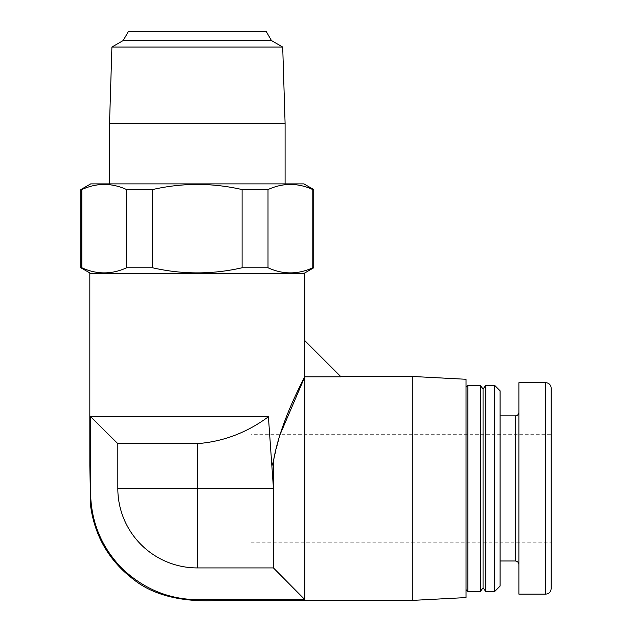 <?xml version="1.0" encoding="UTF-8"?>
<svg xmlns="http://www.w3.org/2000/svg" width="632" height="632" viewBox="0 0 632 632"><rect width="100%" height="100%" fill="white"/><g stroke="black" fill="none" stroke-linecap="round" stroke-linejoin="round"><path stroke-width="0.47" stroke-dasharray="3.16 2.37" d="M500.078 586.069L500.078 390.797M500.078 488.433L500.078 415.872L500.078 488.433M273.451 567.923L197.31 567.923L197.31 443.64C223.112 441.673 246.812 432.715 268.41 416.772L273.451 488.433L271.871 465.974L273.451 488.433L273.451 567.923L304.806 599.586L304.427 340.261L340.996 376.822L304.806 376.822M197.31 567.923A79.49 79.49 0 0 1 117.821 488.433L273.451 488.433L273.451 461.186L280.031 434.682M273.451 461.186L271.871 465.974L268.41 416.772L90.668 416.772L117.821 443.64L197.31 443.64M117.821 488.433L117.821 443.64M466.037 597.58L466.037 379.279M466.037 589.648L466.037 387.211L466.037 589.648M304.806 273.451L89.823 273.451M90.724 273.451L303.905 273.451L90.724 273.451M268.41 416.772L271.871 465.974M304.806 600.4L304.806 599.586L204.033 599.578C172.56 600.858 145.178 590.446 121.889 568.334C102.819 548.584 92.454 525.271 90.795 498.395L90.668 416.772L89.823 416.772M518.888 594.127L518.888 382.731M518.888 564.566L518.888 412.293L518.888 564.566M551.136 588.755L551.136 388.103M551.136 434.682L551.136 542.177L551.136 434.682L251.062 434.682L251.062 542.177L251.062 434.682M80.864 189.568L81.828 189.568L81.828 267.763L80.864 267.763M126.621 189.568L126.621 267.763L152.525 267.763L152.525 189.568L126.621 189.568M242.103 267.763L268.007 267.763L268.007 189.568L242.103 189.568L242.103 267.763C212.241 274.588 182.387 274.588 152.525 267.763M313.764 267.763L312.793 267.763L312.793 189.568L313.764 189.568M152.525 189.568C182.387 182.743 212.241 182.743 242.103 189.568M303.905 183.88L90.724 183.88M285.095 183.88L109.534 183.88L285.095 183.88M266.285 31.6L128.343 31.6M412.293 376.459L412.293 600.4M467.83 591.441L467.83 385.417M480.367 385.417L480.367 591.441M483.053 389.004L483.053 587.855M485.747 385.417L485.747 591.441M494.698 385.417L494.698 591.441M285.095 123.359L109.534 123.359M271.46 40.559L123.169 40.559M282.709 47.052L111.911 47.052M251.062 542.177L551.136 542.177M545.756 382.731L545.756 594.127M515.301 415.872L515.301 560.987"/><path stroke-width="0.95" d="M494.698 591.441L494.698 385.417L500.078 390.797L500.078 586.069L494.698 591.441L485.747 591.441L485.747 385.417L483.053 389.004L483.053 587.855L485.747 591.441M280.031 434.682L304.806 376.822L304.806 599.586L273.451 567.923L273.451 488.433L197.31 488.433L197.31 567.923L273.451 567.923M304.806 376.822L340.996 376.822L304.427 340.261L304.427 377.193C300.374 385.639 279.7 424.167 273.451 461.186L273.451 488.433L268.41 416.772C246.812 432.715 223.112 441.673 197.31 443.64L117.821 443.64L90.668 416.772L268.41 416.772M117.821 443.64L117.821 488.433A79.49 79.49 0 0 0 197.31 567.923M271.871 465.974L273.451 461.186M412.293 600.4L412.293 376.459L466.037 379.279L466.037 597.58L412.293 600.4L304.806 600.4L304.806 599.586L204.033 599.578C172.56 600.858 145.178 590.446 121.889 568.334C102.819 548.584 92.454 525.271 90.795 498.395L90.668 416.772L89.823 416.772L89.839 465.808L90.629 506.153C94.871 536.378 109.115 560.766 133.368 579.315C155.306 597.011 186.582 602.351 218.996 600.4L304.806 600.392M89.823 416.772L89.823 273.451L304.806 273.451L304.806 340.632M518.888 382.731L518.888 594.127L545.756 594.127C549.003 593.788 550.788 591.994 551.136 588.755L551.136 388.103A5.372 5.372 0 0 0 545.756 382.731L518.888 382.731M152.525 267.763L126.621 267.763L126.621 189.568C111.69 182.743 96.759 182.743 81.828 189.568L80.864 189.568L80.864 267.763L81.828 267.763C96.759 274.588 111.69 274.588 126.621 267.763C111.69 274.588 96.759 274.588 81.828 267.763L81.828 189.568C96.759 182.743 111.69 182.743 126.621 189.568L152.525 189.568L152.525 267.763C182.387 274.588 212.241 274.588 242.103 267.763L268.007 267.763C282.938 274.588 297.87 274.588 312.793 267.763L313.764 267.763L303.905 273.451M242.103 267.763L242.103 189.568L268.007 189.568C282.938 182.743 297.87 182.743 312.793 189.568L312.793 267.763C297.87 274.588 282.938 274.588 268.007 267.763L268.007 189.568C282.938 182.743 297.87 182.743 312.793 189.568L313.764 189.568L303.905 183.88L90.724 183.88L80.864 189.568M242.103 189.568C212.241 182.743 182.387 182.743 152.525 189.568M128.343 31.6L266.285 31.6L271.46 40.559L123.169 40.559L128.343 31.6M412.293 376.459L340.632 376.459M483.053 587.855L480.367 591.441L480.367 385.417L467.83 385.417L467.83 591.441L466.037 589.648M480.367 385.417L483.053 389.004M494.698 385.417L485.747 385.417M467.83 385.417L466.037 387.211M518.888 564.566C518.659 562.409 517.466 561.216 515.301 560.987L515.301 415.872A3.587 3.587 0 0 0 518.888 412.293M80.864 267.763L90.724 273.451M109.534 183.88L109.534 123.359L285.095 123.359L282.709 47.052L271.46 40.559M285.095 183.88L285.095 123.359M109.534 123.359L111.911 47.052L282.709 47.052M111.911 47.052L123.169 40.559M117.821 488.433L197.31 488.433L197.31 443.64M545.756 594.127L545.756 382.731M313.764 189.568L313.764 267.763M480.367 591.441L467.83 591.441M500.078 560.987L515.301 560.987M500.078 415.872L515.301 415.872"/></g></svg>
